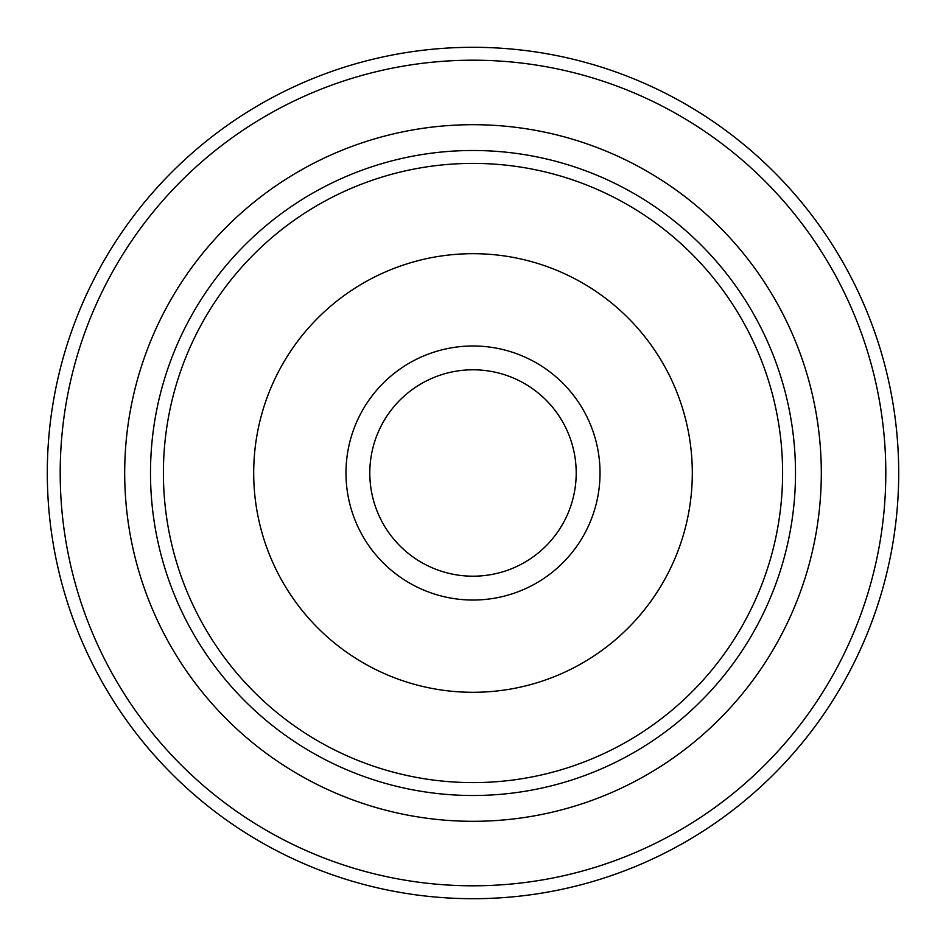 <?xml version="1.0" encoding="UTF-8"?>
<svg xmlns="http://www.w3.org/2000/svg" width="946" height="946" viewBox="0 0 946 946"><rect width="100%" height="100%" fill="white"/><g stroke="black" fill="none" stroke-linecap="round" stroke-linejoin="round"><path stroke-width="1.42" d="M60.201 473A412.799 412.799 0 0 0 679.405 830.493A412.799 412.799 0 0 0 679.405 115.507A412.799 412.799 0 0 0 60.201 473M473 47.3A425.7 425.7 0 0 1 841.668 685.85A425.7 425.7 0 0 1 104.332 685.85A425.7 425.7 0 0 1 473 47.3M473 692.295A219.295 219.295 0 0 1 283.079 363.347A219.295 219.295 0 0 1 662.921 363.347A219.295 219.295 0 0 1 473 692.295M473 782.602A309.602 309.602 0 0 0 782.602 473A309.602 309.602 0 0 0 473 163.398A309.602 309.602 0 0 0 163.398 473A309.602 309.602 0 0 0 473 782.602M473 600.036A127.036 127.036 0 0 0 583.008 409.488A127.036 127.036 0 0 0 362.992 409.488A127.036 127.036 0 0 0 473 600.036M473 576.197A103.197 103.197 0 0 1 383.627 421.396A103.197 103.197 0 0 1 562.373 421.396A103.197 103.197 0 0 1 473 576.197M473 795.503A322.503 322.503 0 0 0 795.503 473A322.503 322.503 0 0 0 473 150.497A322.503 322.503 0 0 0 150.497 473A322.503 322.503 0 0 0 473 795.503M821.305 473A348.305 348.305 0 0 0 473 124.695A348.305 348.305 0 0 0 124.695 473A348.305 348.305 0 0 0 473 821.305A348.305 348.305 0 0 0 821.305 473"/></g></svg>
